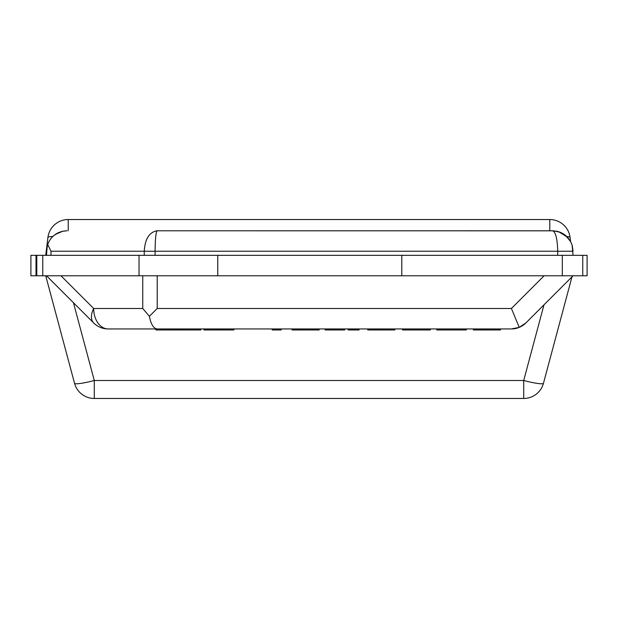 <?xml version="1.0" encoding="UTF-8"?>
<svg xmlns="http://www.w3.org/2000/svg" width="618" height="618" viewBox="0 0 618 618"><rect width="100%" height="100%" fill="white"/><g stroke="black" fill="none" stroke-linecap="round" stroke-linejoin="round"><path stroke-width="0.93" d="M42.773 255.319L401.793 255.319L401.793 275.775L42.773 275.775L42.773 255.319L36.786 255.319L36.786 275.775L42.773 275.775M217.752 255.319L217.752 275.775M139.027 255.319L139.027 275.775M401.793 255.319L582.759 255.319L582.759 275.775L401.793 275.775M36.786 275.775L36.014 275.775L36.014 255.319L36.786 255.319M36.014 275.775L36.014 255.319L30.9 255.319L30.9 275.775L36.014 275.775L36.014 255.319M582.759 275.775L587.1 275.775L587.1 255.319L582.759 255.319M46.497 255.319L47.231 245.809L48.706 241.986L50.923 238.525L53.789 235.582L58.022 232.831L62.372 231.302L66.945 230.784C57.652 231.279 51.224 235.829 47.663 244.419L50.985 251.232L155.095 251.232C155.218 238.834 155.929 232.02 157.211 230.784C149.355 232.02 145.029 238.834 144.249 251.232L144.249 255.319M46.497 251.232L47.663 244.419M157.211 230.784L552.6 230.784C555.698 232.02 557.397 238.834 557.706 251.232L573.048 251.232L572.222 245.485L570.669 241.669L565.679 235.512L560.65 232.438L553.782 230.815L157.211 230.784M567.394 237.134L558.796 231.765L552.608 230.784L557.444 231.364L560.912 232.553L564.11 234.33L567.788 237.544L570.592 241.514L572.083 245.022L573.048 255.319M325.13 328.938L325.13 329.958L329.548 329.958L329.548 328.938L319.174 328.938L319.174 329.958L292.02 329.958L292.02 328.938L281.198 328.938L281.198 329.958L272.214 329.958L272.214 328.938L204.991 328.938L204.991 329.958L203.917 329.958L203.917 328.938L204.991 328.938M349.34 328.938L329.548 328.938M344.713 328.938L344.713 329.958L329.548 329.958M402.503 329.958L402.503 328.938L402.503 329.958L430.36 329.958L430.36 328.938L367.741 328.938L367.741 329.958L376.099 329.958L376.099 328.938M466.258 328.938L466.258 329.958L466.32 328.938L430.36 328.938M466.258 329.958L436.818 329.958L436.818 328.938L436.818 329.958M319.174 328.938L292.02 328.938M300.371 328.938L300.371 329.958M281.198 328.938L272.214 328.938M394.902 328.938L394.902 329.958L376.099 329.958M500.541 328.938L473.38 328.938L473.38 329.958L500.541 329.958L500.541 328.938L511.41 328.938L519.236 327.378L525.872 322.951A20.448 20.448 0 0 1 511.41 328.938A20.448 20.448 0 0 0 513.473 328.83M481.739 328.938L481.739 329.958M359.043 329.958L348.15 329.958L348.15 328.938L359.043 328.938L359.043 329.958M182.959 328.938L176.424 328.938L176.424 329.958L155.875 329.958L155.875 328.938L108.135 328.938A20.448 14.461 -90 0 1 93.673 308.49L60.958 275.775M182.959 329.958L176.424 329.958M221.908 328.938L221.908 329.958L204.991 329.958M233.952 328.938L233.952 329.958L221.908 329.958M176.424 328.938L155.875 328.938M173.789 328.938L173.789 329.958M200.858 329.958L178.447 329.958L178.447 328.938L200.858 328.938L200.858 329.958M46.497 275.775L93.673 322.951A20.448 11.804 -45 0 1 93.673 308.49L142.75 308.49L149.386 316.316L157.211 308.49L157.211 275.775M93.673 322.951A20.448 20.448 0 0 0 108.135 328.938L157.211 328.938C153.55 328.521 150.946 324.311 149.386 316.316M573.048 275.775L525.872 322.951L573.048 275.775M473.38 328.938L466.32 328.938L466.32 329.958M367.741 328.938L357.621 328.938M544.126 275.775L511.41 308.49L519.236 327.378M157.211 328.938L511.41 328.938M523.709 398.463A20.448 20.448 0 0 0 543.461 383.307A20.448 2.41 -165 0 1 523.709 380.503L523.709 398.463L94.291 398.463L94.291 380.503A20.448 2.41 165 0 1 74.539 383.307A20.448 20.448 0 0 0 94.291 398.463M543.461 383.307L571.99 276.825M45.724 275.775L74.539 383.307M566.83 236.57A20.448 2.472 -7 0 1 570.082 237.497A20.448 20.448 0 0 0 549.788 219.537L68.212 219.537A20.448 20.448 0 0 0 47.91 237.497A20.448 2.472 7 0 1 52.762 236.501M47.91 237.497L45.724 255.319M570.576 241.491L570.082 237.497M562.31 255.319L562.31 275.775M155.095 255.319L155.095 251.232L557.706 251.232L557.706 255.319M50.985 255.319L50.985 251.232M217.791 328.938L217.791 329.958M511.41 308.49L157.211 308.49M142.75 275.775L142.75 308.49M543.987 304.829L523.709 380.503L94.291 380.503L73.449 302.72M68.212 230.784L68.212 219.537M549.788 219.537L549.788 230.784M572.214 245.485L570.661 241.669M567.78 237.544L559.468 231.997L553.705 230.815M570.584 241.522L572.067 245.022M55.157 234.546L62.766 231.217L66.945 230.784"/></g></svg>
